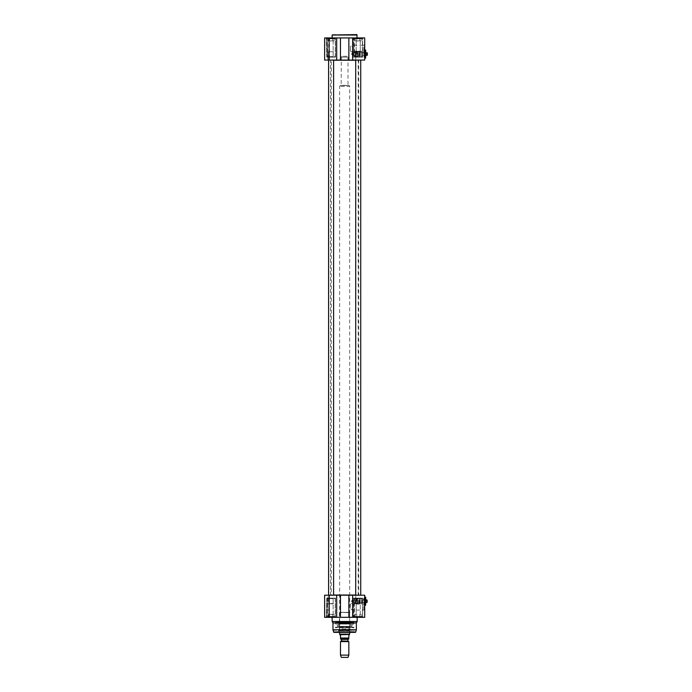 <?xml version="1.0" encoding="UTF-8"?>
<svg xmlns="http://www.w3.org/2000/svg" width="692" height="692" viewBox="0 0 692 692"><rect width="100%" height="100%" fill="white"/><g stroke="black" fill="none" stroke-linecap="round" stroke-linejoin="round"><path stroke-width="0.52" stroke-dasharray="3.46 2.59" d="M330.638 60.066L358.69 60.066L333.605 60.23M355.723 60.23L330.473 60.23L330.473 595.034L355.723 595.034M333.605 595.034L358.69 595.207L330.638 595.207M331.165 60.066L358.171 60.066L331.165 60.066L358.023 60.316L331.304 60.316L331.304 594.956L358.023 594.956L331.165 595.207L358.171 595.207L331.165 595.207M362.366 52.678L362.366 55.429L362.366 52.678L366.535 52.678M366.535 52.739L367.201 52.739L367.201 55.369L366.535 55.369L366.535 52.739L366.535 55.369M367.374 52.912L367.374 55.187M362.366 52.635L362.323 55.516L362.323 52.592L365.705 52.341L365.705 55.767L365.705 52.341M362.366 55.472L365.454 55.516L365.454 52.592L365.705 55.767M358.231 41.027L356.181 41.027L358.231 41.027M358.231 40.863L361.12 40.863L358.231 40.863M359.676 38.389L358.231 38.778L360.402 38.778L359.676 38.389L359.676 40.863L359.676 38.389L356.787 38.389L361.12 38.389L359.676 38.389L359.676 40.863L359.676 38.389M356.06 38.778L356.787 38.389L355.342 38.389L356.787 38.389L356.787 40.863L356.06 40.863L356.787 40.863L356.787 38.389L358.231 38.778L355.342 38.389L355.342 40.863L356.06 40.863L355.342 40.863L355.342 38.389L356.06 38.778M358.231 38.354L361.155 38.354L358.231 38.354M361.12 38.389L361.12 40.863L361.12 38.389L360.402 38.778L361.12 38.389M361.985 38.354L354.477 38.354L361.985 38.354M362.409 56.727L362.409 38.778L354.053 38.778L362.409 38.778L354.053 38.778L362.409 38.778L362.409 56.727L354.053 56.727L362.409 56.727M356.181 56.64L356.181 41.027L355.723 40.863L356.181 41.027L356.181 56.64L360.281 56.64L356.181 56.64L355.679 57.142L360.783 57.142L355.679 57.142L360.783 57.142L355.679 57.142L356.181 56.64L360.281 56.64L356.181 56.64M356.787 38.389L356.787 40.863L356.787 38.389M331.096 41.027L329.046 41.027L331.096 41.027M331.096 40.863L333.994 40.863L331.096 40.863M332.541 38.389L331.096 38.778L333.267 38.778L332.541 38.389L332.541 40.863L332.541 38.389L329.651 38.389L333.994 38.389L332.541 38.389L332.541 40.863L332.541 38.389M328.925 38.778L329.651 38.389L328.207 38.389L329.651 38.389L329.651 40.863L328.925 40.863L329.651 40.863L329.651 38.389L331.096 38.778L328.207 38.389L328.207 40.863L328.925 40.863L328.207 40.863L328.207 38.389L328.925 38.778M331.096 38.354L334.02 38.354L331.096 38.354M333.994 38.389L333.994 40.863L333.994 38.389L333.267 38.778L333.994 38.389M334.859 38.354L327.342 38.354L334.859 38.354M335.274 56.727L335.274 38.778L326.927 38.778L335.274 38.778L326.927 38.778L335.274 38.778L335.274 56.727L326.927 56.727L335.274 56.727M329.046 56.64L329.046 41.027L328.596 40.863L329.046 41.027L329.046 56.64L333.146 56.64L329.046 56.64L328.544 57.142L333.648 57.142L328.544 57.142L333.648 57.142L328.544 57.142L329.046 56.64L333.146 56.64L329.046 56.64M329.651 38.389L329.651 40.863L329.651 38.389M329.375 37.939L340.455 37.939L340.455 60.066L324.626 60.066L329.487 60.066L324.626 60.066L324.626 37.939L329.487 37.939L329.375 60.066L329.375 37.939M348.872 37.939L364.701 37.939L364.701 60.066L348.872 60.066L348.872 37.939L340.455 37.939M348.872 60.066L340.455 60.066M364.701 55.057L364.701 42.532L364.45 55.057M364.701 54.054L364.701 49.876L364.701 54.054M364.45 54.054L364.45 49.876L364.45 54.054M362.617 57.142L353.846 57.142L362.617 57.142L362.617 38.354L353.846 38.354L363.032 37.939L353.43 37.939L363.032 37.939L353.43 37.939L363.032 37.939L353.846 38.354L362.617 38.354L362.617 57.142L353.846 57.142L362.617 57.142M335.482 57.142L326.719 57.142L335.482 57.142L335.482 38.354L326.719 38.354L335.897 37.939L326.295 37.939L335.897 37.939L326.295 37.939L335.897 37.939L326.719 38.354L335.482 38.354L335.482 57.142L326.719 57.142L335.482 57.142M357.184 37.939L332.143 37.939L357.184 37.939M364.45 50.084L364.45 58.016L364.701 50.006M352.712 45.214L353.811 48.795L352.712 52.367L350.507 51.182L350.507 46.399L352.712 45.214L363.784 45.214L363.784 52.367L363.784 45.214L364.45 44.547L364.45 53.033L364.45 44.547M332.558 34.6L356.769 34.6M365.618 58.102L365.618 50.006M365.705 50.084L365.705 58.016M364.537 50.006L364.537 58.102L364.537 50.006M350.507 51.182L350.507 46.399M363.784 54.054L363.784 51.13L363.784 54.054M364.45 50.793L364.45 57.306L364.45 50.793L364.113 56.978L363.784 51.13L364.45 50.741M353.785 54.703C354.615 56.095 354.615 56.095 353.785 54.703C354.615 56.095 354.615 56.095 353.785 54.703C352.816 54.876 352.816 54.876 353.785 54.703C352.816 54.876 352.816 54.876 353.785 54.703C352.816 54.876 352.816 54.876 353.785 54.703L353.785 53.076L353.785 54.703M353.768 56.882L353.032 56.978L353.768 56.882M352.012 53.388L351.847 54.417L353.032 54.893L353.032 56.978L352.427 56.978L352.427 51.191C353.846 53.102 353.846 55.005 352.427 56.908L352.427 56.978M352.003 54.711L352.055 53.388L353.785 53.076L356.103 51.217L356.103 56.891L356.103 51.217L356.181 56.805L356.181 51.294L360.316 51.294L355.723 51.718L360.731 51.718L355.723 51.718L355.723 60.066M356.769 54.088L356.769 51.13L356.769 54.088M352.427 51.191L352.349 53.5C351.242 53.864 351.242 54.236 352.349 54.607L352.427 56.908M356.181 54.08L356.181 51.485L356.181 54.08C356.181 62.557 356.181 45.473 356.181 54.08M356.769 54.08L356.769 51.839L356.769 54.08M356.181 51.753L356.181 56.346L356.181 51.753L356.268 56.268L356.268 51.839L357.271 51.839L357.271 56.268L357.357 51.753L357.357 56.346L357.357 51.753M357.357 54.08L357.357 51.485L357.357 54.08M361.527 54.088L361.527 51.13L361.527 54.088M359.442 51.199L359.693 56.969L359.693 51.13L361.527 51.13L361.527 56.969L361.527 51.13L352.427 51.13M359.442 52.341L359.442 55.767M359.485 55.723L359.442 52.384L359.485 55.723M357.357 51.294L357.435 56.891L357.435 51.217L358.101 51.217L358.101 56.891L358.188 51.294M358.188 55.472L359.442 55.723L359.442 52.384L359.191 55.472L359.191 52.635L359.105 55.386L359.105 52.713L358.274 52.713L358.274 55.386L358.188 52.635L358.188 55.472L358.188 52.635M347.168 56.303L342.159 56.303L347.168 56.303L348.007 57.142L341.329 57.142L348.007 57.142L348.007 85.358L341.329 85.358L348.171 85.523L341.156 85.523L348.171 85.523M349.192 85.523L340.135 85.523L349.192 85.523L349.676 86.362L339.651 86.362L349.676 86.362L349.676 632.358M339.651 634.149L349.676 634.149M340.49 641.622L348.837 641.622M348.292 639.036L341.035 639.036L348.292 639.036M348.508 639.036L340.827 639.036M349.503 634.772L348.837 635.446L348.837 638.033C348.837 639.408 348.837 639.408 348.837 638.033L340.49 638.033C340.49 639.408 340.49 639.408 340.49 638.033L340.49 635.446L339.824 634.772M339.824 634.443L349.503 634.443M340.49 655.108L348.837 655.108M341.329 657.4L348.007 657.4M352.185 600.526L352.185 600.526C351.242 600.985 351.242 601.443 352.185 601.91L352.012 600.518M352.012 601.919L351.839 600.578L352.185 601.91M353.846 627.246L335.482 627.246L353.846 627.246L354.122 627.722L335.205 627.722L354.122 627.722L335.482 627.341L353.846 627.246M335.482 627.246L335.205 627.722L335.482 627.246M363.784 601.218L363.784 598.295L363.784 601.218M364.45 601.218L364.45 597.04L364.45 601.218M364.45 597.957L364.45 604.471L364.45 597.957L364.113 604.133L363.784 598.295L364.45 597.905M352.427 604.073L352.427 598.295L352.427 604.073C353.846 602.17 353.846 600.258 352.427 598.355M352.427 601.755L352.427 600.673M352.384 600.665L352.384 601.763M353.577 600.544L353.577 602.187L353.577 600.544C354.659 598.9 354.659 598.9 353.577 600.544C354.659 598.9 354.659 598.9 353.577 600.544L353.768 600.267M353.768 598.381L353.032 598.295L353.768 598.381M356.562 601.218L356.562 598.295L356.562 601.218M355.973 601.218L355.973 598.649L355.973 601.218M355.973 598.459L355.973 603.969L355.887 598.372L355.887 604.055L355.887 598.372L355.532 604.055L355.532 598.372L354.892 598.675L354.892 603.753L354.494 598.295L357.141 598.649L357.141 603.779L357.141 598.649L356.562 598.295L361.527 598.295L361.527 604.133L361.527 598.295L361.527 604.133L361.527 598.295L359.693 598.295L359.693 604.133L359.442 598.364M359.442 599.506L359.442 602.922M359.485 602.888L359.235 599.549L359.485 602.888M355.973 598.917L355.973 603.51L355.973 598.917L357.063 599.004L357.063 603.424L357.141 598.917L357.141 603.51L357.141 598.917M357.141 601.218C357.141 609.747 357.141 592.663 357.141 601.218M357.141 598.459L357.228 604.055L357.228 598.372L357.894 598.372L357.894 604.055L357.98 598.459M357.98 602.637L359.235 602.888L359.235 599.549L358.984 602.637L358.984 599.791L358.897 602.55L358.897 599.877L358.058 599.877L358.058 602.55L357.98 599.791L357.98 602.637L357.98 599.791M359.684 616.883L358.24 616.494L360.394 616.494L359.684 616.883L359.684 614.401L359.667 616.883L356.069 616.494L361.12 616.883L359.676 616.883L359.676 614.401L359.676 616.883M361.112 616.875L355.307 616.909L361.155 616.909L355.307 616.909L361.155 616.909L360.402 616.494L361.12 616.883L361.12 614.401L361.12 616.883L360.402 616.494M355.342 616.883L356.787 616.883L356.778 614.401L356.06 614.401L356.787 614.401L356.787 616.883L358.231 616.494L355.342 616.883L355.342 614.401L356.06 614.401L355.342 614.401L355.342 616.883L356.06 616.494M356.795 616.883L356.795 614.401M361.985 616.909L354.477 616.909L362.409 616.494L354.053 616.494L362.409 616.494L354.053 616.494L362.409 616.494L362.409 598.545L354.053 598.545L362.409 598.545L354.053 598.545L362.409 598.545L362.409 616.494M361.985 598.122L354.477 598.122L362.409 598.545M356.181 598.623L360.281 598.623L356.181 598.623L356.181 614.236L355.723 614.401L356.181 614.236L356.181 598.623L360.281 598.623L356.181 598.623L355.679 598.122L360.783 598.122L355.679 598.122L360.783 598.122L355.679 598.122L356.181 598.623M356.787 616.883L356.787 614.401M331.096 614.236L329.046 614.236L331.096 614.236M331.096 614.401L333.994 614.401L331.096 614.401M332.541 616.883L331.096 616.494L333.267 616.494L332.541 616.883L332.541 614.401L332.541 616.883L329.651 616.883L333.994 616.883L332.541 616.883L332.541 614.401L332.541 616.883M328.925 616.494L329.651 616.883L328.207 616.883L329.651 616.883L329.651 614.401L328.925 614.401L329.651 614.401L329.651 616.883L331.096 616.494L328.207 616.883L328.207 614.401L328.925 614.401L328.207 614.401L328.207 616.883L328.925 616.494M331.096 616.909L334.02 616.909L331.096 616.909M333.994 616.883L333.994 614.401L333.994 616.883L333.267 616.494L333.994 616.883M334.859 616.909L327.342 616.909L334.859 616.909M335.274 598.545L335.274 616.494L326.927 616.494L335.274 616.494L326.927 616.494L335.274 616.494L335.274 598.545L326.927 598.545L335.274 598.545M329.046 598.623L329.046 614.236L328.596 614.401L329.046 614.236L329.046 598.623L333.146 598.623L329.046 598.623L328.544 598.122L333.648 598.122L328.544 598.122L333.648 598.122L328.544 598.122L329.046 598.623L333.146 598.623L329.046 598.623M329.651 616.883L329.651 614.401L329.651 616.883M351.103 622.333L337.981 621.918L351.346 621.753L337.981 621.753L351.346 621.753L351.683 622.333L337.644 622.333L351.683 622.333M349.927 612.316L339.409 612.316L349.927 612.316L339.651 612.567L349.676 612.567L349.676 622.082L339.651 622.082L349.927 622.333L339.409 622.333L349.927 622.333M336.061 622.835L353.275 622.835L336.061 622.835L335.482 624.072L353.846 624.072L335.482 624.072L335.482 622.333L353.846 622.333L335.482 622.333M352.185 622.835L337.142 622.835L352.185 622.835L351.968 626.372L338.18 626.45L351.147 626.45L350.273 623.284L339.054 623.284L350.273 623.284M350.256 630.793L339.071 630.793L350.256 630.793L350.671 629.616L338.656 629.616L338.198 631.77L351.138 631.77L338.198 631.77M349.927 630.793L339.409 630.793L349.927 630.793L339.651 630.49L339.322 628.812L350.005 628.812L339.322 628.812L339.322 627.038L350.005 627.038L339.322 627.038L339.4 623.535L349.927 623.535L339.4 623.535M339.305 623.535L350.031 623.535L339.305 623.284M335.646 631.77L353.846 631.606L335.482 631.934L354.261 632.358L335.066 632.358L354.261 632.358M339.054 623.284L337.782 626.762L351.968 626.372L337.367 626.372L337.142 622.835M332.973 622.947L356.354 622.947M332.143 621.502L357.184 621.502M357.184 617.325L332.143 617.325L357.184 617.325M340.455 617.325L324.626 617.325L329.487 617.325L324.626 617.325L324.626 595.207L340.455 595.207L340.455 617.325L348.872 617.325L348.872 595.207L364.701 595.207L364.701 617.325L348.872 617.325M340.455 595.207L348.872 595.207M329.375 595.207L328.804 595.207L329.487 595.207L329.375 617.325L329.375 595.207M364.701 600.215L364.701 612.731L364.45 600.215M364.701 601.218L364.701 597.04L364.701 601.218M333.925 632.358L355.403 632.358M353.681 631.77L335.066 632.358M327.835 595.207L329.487 595.207L327.835 595.207L327.835 617.325L327.835 595.207M362.617 598.122L353.846 598.122L362.617 598.122L362.617 616.909L353.846 616.909L363.032 617.325L353.43 617.325L363.032 617.325L353.43 617.325L363.032 617.325L353.846 616.909L362.617 616.909L362.617 598.122L353.846 598.122L362.617 598.122M335.482 598.122L326.719 598.122L335.482 598.122L335.482 616.909L326.719 616.909L335.897 617.325L326.295 617.325L335.897 617.325L326.295 617.325L335.897 617.325L326.719 616.909L335.482 616.909L335.482 598.122L326.719 598.122L335.482 598.122M364.45 597.248L364.45 605.18L364.701 597.161M364.45 610.716L364.45 602.23L364.45 610.716L363.784 610.05L363.784 602.896L363.784 610.05L352.712 610.05L350.507 608.865L350.507 604.081L352.712 602.896L353.811 606.477L352.712 610.05M353.846 622.333L353.846 624.072L353.275 622.835M362.15 599.834L362.15 602.594L362.15 599.834L366.327 599.834M366.327 599.903L366.994 599.903L366.994 602.524L366.327 602.524L366.327 599.903L366.327 602.524M367.158 600.076L367.158 602.351M362.15 599.791L362.115 602.671L362.115 599.756L365.705 599.506L365.705 602.922L365.705 599.506M362.15 602.637L365.454 602.671L365.454 599.756L365.705 602.922M365.618 605.266L365.618 597.161M365.705 597.248L365.705 605.18M364.537 597.161L364.537 605.266L364.537 597.161M350.507 604.081L350.507 608.865M356.146 51.294L360.316 51.294L355.723 51.718L360.731 51.718L355.723 51.718L355.723 603.554L360.731 603.554L355.723 603.554L360.731 603.554L355.723 603.554L355.723 595.207M328.596 60.066L328.596 51.718L333.605 51.718L328.596 51.718L333.605 51.718L328.596 51.718L328.596 603.554L333.605 603.554L328.596 603.554L333.605 603.554L328.596 603.554L333.181 603.969L328.596 603.554L328.596 595.207M352.643 37.939L352.643 60.066M336.684 60.066L336.684 37.939M327.835 37.939L327.835 60.066L327.835 37.939M357.184 35.015L332.143 35.015M355.1 51.511L355.1 56.588L355.1 51.511M355.74 51.217L355.74 56.891L355.74 51.217M341.364 640.93L347.964 640.93M348.128 641.216L341.199 641.216M347.964 639.365L341.364 639.365M356.06 599.004L356.06 603.424L356.06 599.004M339.651 623.812L349.685 623.812L339.651 623.812M339.409 630.793L349.676 630.49L349.927 623.535M339.071 630.793L338.656 629.616L350.861 629.478L338.258 629.685L351.078 629.685L351.138 631.77M333.034 630.23L356.293 630.23M332.973 629.798L356.354 629.798M336.684 617.325L336.684 595.207M352.643 595.207L352.643 617.325M333.518 632.047L355.809 632.047M358.69 60.066L358.69 595.207M358.171 595.207L358.171 60.066M362.366 55.429L365.705 55.429M360.281 41.027L360.731 40.863L360.281 41.027L360.281 56.64L360.783 57.142L360.281 56.64L360.281 41.027M354.053 38.778L354.477 38.354L354.477 57.142L354.053 38.778M333.146 41.027L333.605 40.863L333.146 41.027L333.146 56.64L333.648 57.142L333.146 56.64L333.146 41.027M326.927 38.778L327.342 57.142L326.927 38.778M328.804 60.066L328.804 37.939M329.487 37.939L329.487 60.066L329.487 37.939M353.846 57.142L353.43 37.939L353.846 57.142M326.719 57.142L326.295 37.939L326.719 57.142M352.712 52.367L363.784 52.367L364.45 53.033M364.45 57.306L363.784 56.978L364.45 57.358M359.442 56.9L354.494 56.978L354.494 55.87L356.181 56.805M356.769 56.978L356.181 56.623L356.769 56.268L357.357 56.623L356.769 56.978M356.769 51.13L356.181 51.485L356.769 51.839L357.357 51.485L356.769 51.13M356.181 56.346L357.357 56.346M357.357 56.805L358.188 56.805M342.159 56.303L341.329 57.142L341.156 85.523M340.135 85.523L339.651 86.362L339.651 632.358M364.45 604.471L363.784 604.133L364.45 604.523M355.973 603.969L352.427 602.031M352.427 598.295L353.032 598.295L353.032 600.336L352.427 600.397M359.442 604.064L352.427 604.133M356.562 604.133L355.973 603.779L356.562 603.424L357.141 603.779L356.562 604.133M357.141 603.51L355.973 603.51M357.141 603.969L357.98 603.969M360.281 614.236L360.731 614.401L360.281 614.236L360.281 598.623L360.783 598.122L360.281 598.623L360.281 614.236M354.053 616.494L354.477 616.909L354.477 598.122L354.053 616.494M333.146 614.236L333.605 614.401L333.146 614.236L333.146 598.623L333.648 598.122L333.146 598.623L333.146 614.236M326.927 616.494L327.342 598.122L326.927 616.494M338.224 622.333L337.981 621.753L337.644 622.333M339.409 622.333L339.409 612.316M328.804 595.207L328.804 617.325M329.487 617.325L329.487 595.207L329.487 617.325M353.846 598.122L353.43 617.325L353.846 598.122M326.719 598.122L326.295 617.325L326.719 598.122M352.712 602.896L363.784 602.896L364.45 602.23M362.15 602.594L365.705 602.594M360.731 595.207L360.731 60.066M333.605 60.066L333.605 595.207"/><path stroke-width="1.04" d="M333.605 60.23L355.723 60.23M355.723 595.034L333.605 595.034M366.535 52.739L367.374 52.912L367.374 55.187L366.535 55.369M365.705 52.678L366.535 52.678M367.374 55.187L367.374 52.912M340.455 37.939L324.626 37.939L324.626 60.066L340.455 60.066L340.455 37.939L348.872 37.939L348.872 60.066L364.701 60.066L364.701 37.939L348.872 37.939M340.455 60.066L348.872 60.066M357.184 37.939L356.769 34.6L332.143 35.015L357.184 35.015M365.618 50.006L365.618 58.102L365.705 50.084L364.537 50.006M349.676 632.358L349.676 634.149L339.651 634.149L339.651 632.358M348.128 641.216L341.364 640.93L348.837 641.622L340.49 641.622L340.49 655.108L348.837 655.108L348.837 641.622M341.364 640.93L341.364 639.365L347.964 639.365L347.964 640.93M340.49 638.976L348.837 638.976M339.824 634.772L340.49 635.446L340.49 638.033C340.49 639.408 340.49 639.408 340.49 638.033L348.837 638.033L348.837 635.446L349.503 634.443L339.824 634.772M348.837 638.033C348.837 639.408 348.837 639.408 348.837 638.033M348.837 655.108L348.007 657.4L341.329 657.4L340.49 655.108M356.354 629.798L332.973 629.798L356.354 629.798L356.354 622.947L332.973 622.947L332.973 629.798M356.354 622.947L357.184 621.502L332.143 621.502L332.973 622.947M357.184 617.325L357.184 621.502M348.872 617.325L364.701 617.325L364.701 595.207L348.872 595.207L348.872 617.325L340.455 617.325L340.455 595.207L324.626 595.207L324.626 617.325L340.455 617.325M348.872 595.207L340.455 595.207M356.293 630.23L355.403 632.358L333.925 632.358L333.034 630.23M366.327 599.903L367.158 600.076L367.158 602.351L366.327 602.524M365.705 599.834L366.327 599.834M367.158 602.351L367.158 600.076M365.618 597.161L365.618 605.266L365.705 597.248L364.537 597.161M355.723 60.066L355.723 595.207M328.596 60.066L328.596 595.207M336.684 37.939L336.684 60.066M352.643 60.066L352.643 37.939M352.643 617.325L352.643 595.207M336.684 595.207L336.684 617.325M355.809 632.047L333.518 632.047M365.705 55.429L366.535 55.429M332.143 37.939L332.143 35.015M364.701 58.102L365.618 58.102M341.199 641.216L340.49 641.622M332.143 617.325L332.143 621.502M365.705 602.594L366.327 602.594M364.701 605.266L365.618 605.266M360.731 60.066L360.731 595.207M333.605 60.066L333.605 595.207"/></g></svg>
